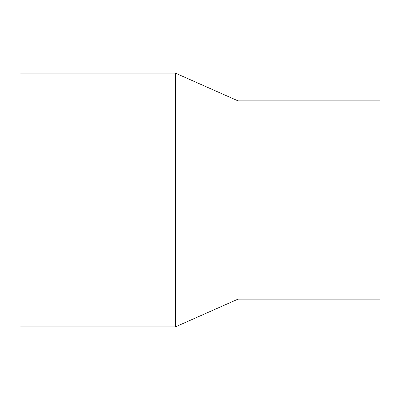 <?xml version="1.0" encoding="UTF-8"?>
<svg xmlns="http://www.w3.org/2000/svg" width="400" height="400" viewBox="0 0 400 400"><rect width="100%" height="100%" fill="white"/><g stroke="black" fill="none" stroke-linecap="round" stroke-linejoin="round"><path stroke-width="0.6" d="M20 73.13L20 326.87L175.42 326.87L175.42 73.13L20 73.13M175.42 73.13L238.06 100.88L238.06 299.12L175.42 326.87M238.06 100.88L380 100.88L380 299.12L238.06 299.12"/></g></svg>
